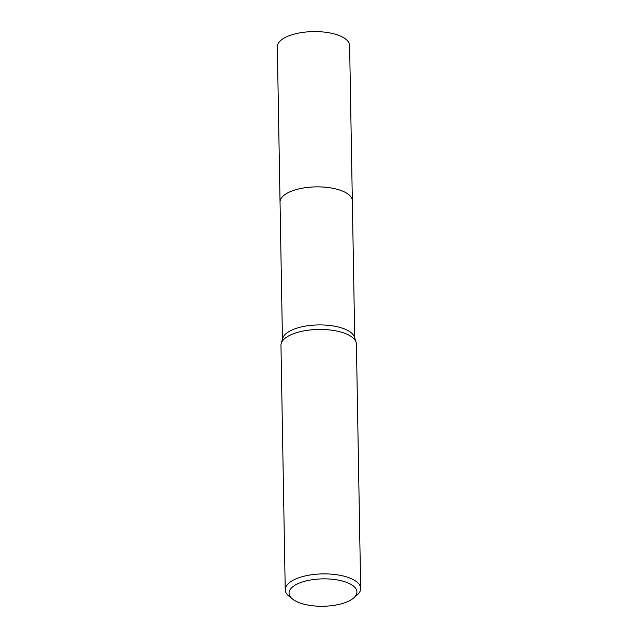 <?xml version="1.0" encoding="UTF-8"?>
<svg xmlns="http://www.w3.org/2000/svg" width="638" height="638" viewBox="0 0 638 638"><rect width="100%" height="100%" fill="white"/><g stroke="black" fill="none" stroke-linecap="round" stroke-linejoin="round"><path stroke-width="0.96" d="M280.05 202.374A36.159 14.594 -1 0 1 280.034 202.094A36.151 14.586 -1 0 1 292.427 190.826A36.151 14.586 -1 0 1 331.026 187.955A36.151 14.586 -1 0 1 352.328 200.842A36.159 14.594 -1 0 1 352.336 201.106M280.042 202.294A36.151 14.586 -1 0 1 292.419 190.818A36.151 14.586 -1 0 1 331.25 187.987A36.151 14.586 -1 0 1 352.336 201.026M292.651 599.138L289.221 596.41A37.722 15.224 -1 0 1 285.234 589.767L280.967 345.333A37.722 15.224 -1 0 1 281.222 343.467L282.69 338.339A36.151 14.586 -1 0 1 294.836 328.857A36.151 14.586 -1 0 1 331.385 325.667A36.151 14.586 -1 0 1 354.433 337.087L356.084 342.159A37.722 15.224 -1 0 1 356.403 344.018L360.669 588.451A37.722 15.224 -1 0 1 356.921 595.23L353.58 598.069A33.95 13.701 -1 0 1 345.325 602.559A33.95 13.701 -1 0 1 292.651 599.138A33.95 13.701 -1 0 1 300.697 582.566A33.95 13.701 -1 0 1 343.595 581.37A33.95 13.701 -1 0 1 353.58 598.069M281.222 343.467A37.722 15.224 -1 0 1 293.887 333.57A37.722 15.224 -1 0 1 332.031 330.245A37.722 15.224 -1 0 1 356.084 342.159M285.234 589.767A37.722 15.224 -1 0 1 298.153 578.004A37.722 15.224 -1 0 1 338.443 575.005A37.722 15.224 -1 0 1 360.669 588.451M352.336 200.834L349.616 45.553A36.151 14.586 -1 0 0 340.708 36.191A36.151 14.586 -1 0 0 300.665 32.721A36.151 14.586 -1 0 0 277.331 46.813L280.034 202.094A36.159 14.594 -1 0 1 303.377 188.011A36.159 14.594 -1 0 1 343.427 191.48A36.159 14.594 -1 0 1 352.336 200.834L354.728 337.973M280.042 202.102L282.435 339.233"/></g></svg>
